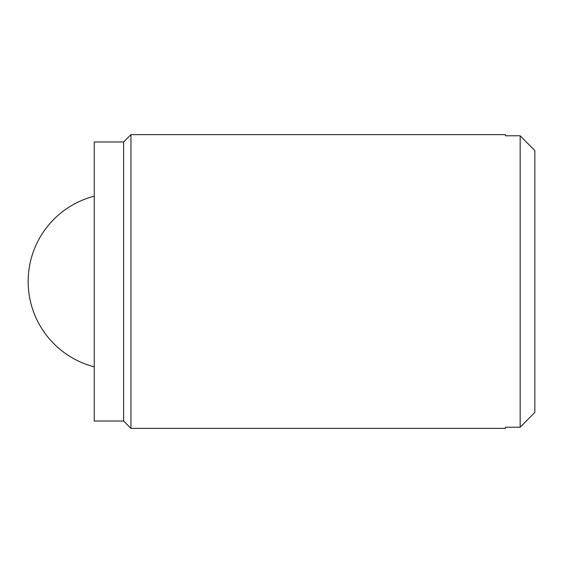 <?xml version="1.0" encoding="UTF-8"?>
<svg xmlns="http://www.w3.org/2000/svg" width="563" height="563" viewBox="0 0 563 563"><rect width="100%" height="100%" fill="white"/><g stroke="black" fill="none" stroke-linecap="round" stroke-linejoin="round"><path stroke-width="0.84" d="M130.961 134.627L130.961 428.373L123.614 421.025L123.614 141.975L130.961 134.627L505.475 134.627L505.475 135.782L520.163 135.782L534.85 150.595L534.85 412.405L520.163 427.218L534.85 412.405M534.85 150.595L520.163 135.782L520.163 427.218L505.475 427.218L505.475 428.373L130.961 428.373M123.614 141.975L94.239 141.975L94.239 421.025L123.614 421.025M94.239 196.177A88.124 88.124 0 0 0 94.239 366.823"/></g></svg>
